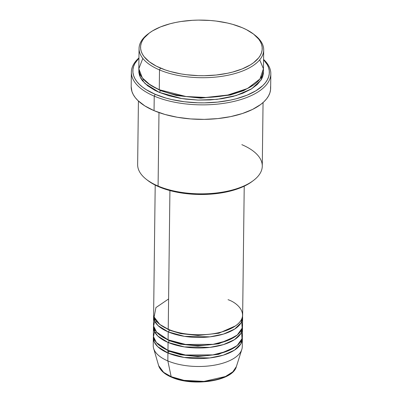 <?xml version="1.0" encoding="UTF-8"?>
<svg xmlns="http://www.w3.org/2000/svg" width="402" height="402" viewBox="0 0 402 402"><rect width="100%" height="100%" fill="white"/><g stroke="black" fill="none" stroke-linecap="round" stroke-linejoin="round"><path stroke-width="0.6" d="M225.527 376.503L220.03 378.724L213.673 380.403L206.693 381.478L199.357 381.9L191.955 381.659L184.769 380.764L178.071 379.252L172.121 377.171A1.482 0.879 -67 0 1 171.553 377.217A1.482 0.879 -67 0 1 171.167 376.669L163.624 372.337L158.639 365.634A39.245 17.939 0.7 0 0 171.167 376.669L167.84 360.926A44.516 20.346 -179.3 0 1 153.629 348.408L158.639 365.634C160.207 370.378 164.513 374.237 171.553 377.222C192.87 386.92 232.803 381.242 236.376 366.584L232.803 371.85L225.477 376.508L204.005 381.397L184.021 380.352L171.167 376.669A39.245 17.939 0.7 0 0 210.814 380.649A39.245 17.939 0.7 0 0 236.376 366.584L241.803 349.484A44.516 20.346 -179.3 0 1 212.809 365.438A44.516 20.346 -179.3 0 1 167.84 360.926L167.935 353.006A1.482 0.879 113 0 0 168.951 351.192L180.428 354.72L197.734 356.574L218.593 354.343L235.27 346.986L218.593 354.343L197.734 356.574L180.428 354.72L168.951 351.192A1.482 0.879 -67 0 1 167.935 353.006A44.516 20.346 -179.3 0 1 153.338 337.68A44.516 20.346 -179.3 0 1 153.448 336.363L154.273 341.961L157.73 346.65L167.935 353.006L167.84 360.926A44.516 20.346 0.7 0 0 215.663 364.946A44.516 20.346 0.7 0 0 242.26 346.69L242.361 338.77A44.516 20.346 -179.3 0 1 215.758 357.026A44.516 20.346 -179.3 0 1 167.935 353.006L184.201 357.463L209.718 357.951L223.366 355.147L234.426 350.172L240.863 343.876L242.28 337.449A44.516 20.346 -179.3 0 1 242.361 338.77M166.493 352.368L168.946 351.077M155.202 185.081L153.624 313.927A44.516 20.346 0.7 0 0 168.227 329.253C176.669 333.941 208.512 339.213 231.105 328.464C252.793 317.334 238.894 303.188 228.05 299.691M235.532 325.871L218.854 333.228L197.99 335.459L180.684 333.605L169.207 330.082L180.684 333.605L197.99 335.459L218.854 333.228L235.532 325.871M153.594 316.57L153.499 324.484A44.516 20.346 0.7 0 0 168.096 339.811L168.197 331.891A44.516 20.346 -179.3 0 0 216.02 335.911A44.516 20.346 -179.3 0 0 242.617 317.655A44.516 20.346 -179.3 0 0 242.542 316.334L241.12 322.761L234.688 329.057L223.628 334.032L209.975 336.841L184.458 336.348L168.197 331.891A1.482 0.879 113 0 0 169.207 330.082A1.482 0.879 -67 0 1 168.197 331.891A44.516 20.346 -179.3 0 1 153.594 316.57A44.516 20.346 -179.3 0 1 153.705 315.248L154.534 320.846L157.986 325.54L168.197 331.891L168.096 339.811L185.568 344.449L213.015 344.333L226.989 340.755L237.321 334.956L242.14 328.117L241.718 321.605M235.401 336.429L218.723 343.785L197.859 346.016L180.553 344.162L169.081 340.64L180.553 344.162L197.859 346.016L218.723 343.785L235.401 336.429M153.463 327.127L153.368 335.042A44.516 20.346 0.7 0 0 167.971 350.368L168.066 342.449A44.516 20.346 -179.3 0 0 215.889 346.469A44.516 20.346 -179.3 0 0 242.486 328.213A44.516 20.346 -179.3 0 0 242.411 326.891L240.989 333.318L234.557 339.615L223.497 344.589L209.844 347.393L184.332 346.906L168.066 342.449A1.482 0.879 113 0 0 169.081 340.64A1.482 0.879 -67 0 1 168.066 342.449A44.516 20.346 -179.3 0 1 153.463 327.127A44.516 20.346 -179.3 0 1 153.574 325.806L154.403 331.404L157.855 336.092L168.066 342.449L167.971 350.368L185.438 355.006L212.884 354.891L226.859 351.313L237.19 345.514L242.009 338.675L241.587 332.163M149.388 32.979L148.102 33.934A62.32 28.487 0.7 0 0 159.504 69.918L160.519 68.104A60.838 27.808 -179.3 0 1 149.388 32.979A60.838 27.808 -179.3 0 1 242.275 27.708L232.698 24.361L227.437 23.025L216.211 21.075L210.357 20.487L198.442 20.1L192.503 20.311L180.935 21.517L175.418 22.507L170.152 23.743L160.569 26.894L152.554 30.853L149.232 33.09L144.132 37.969L142.393 40.562L141.228 43.23L140.635 45.939L140.635 48.667L141.218 51.391L142.378 54.079L144.107 56.707L149.197 61.687L156.298 66.134L165.132 69.883L170.091 71.45L180.87 73.888L186.578 74.737L198.377 75.651L204.347 75.712L216.14 75.028L227.371 73.305L232.642 72.069L242.22 68.918L250.235 64.958L253.556 62.722L258.662 57.843L260.395 55.25L261.566 52.582L262.154 49.873L262.154 47.145L261.576 44.421L260.416 41.733L258.682 39.105L253.592 34.125L246.491 29.678L242.275 27.708A60.838 27.808 -179.3 0 1 253.752 34.25A60.838 27.808 -179.3 0 1 239.838 69.832A60.838 27.808 -179.3 0 1 160.519 68.104L159.504 69.918A62.32 28.487 -179.3 0 1 139.062 48.466A62.32 28.487 -179.3 0 1 148.76 33.456M138.419 101.043L137.645 164.594A62.32 28.487 0.7 0 0 158.087 186.046A62.32 28.487 -179.3 0 1 146.323 179.337L147.584 180.327A60.838 27.808 0.7 0 0 159.066 186.875L158.087 186.046L158.981 112.565L158.087 186.046A62.32 28.487 0.7 0 0 225.04 191.674A62.32 28.487 0.7 0 0 262.275 166.116L263.054 102.565M154.227 96.133L155.242 94.324A68.255 31.2 -179.3 0 1 138.946 58.174L134.906 63.421L133.6 66.41L132.936 69.451L132.931 72.516L133.585 75.566L134.891 78.581L136.831 81.531L139.388 84.385L142.544 87.118L146.263 89.701L155.242 94.324L165.981 98.073L171.89 99.575L184.483 101.761L197.719 102.791L204.417 102.857L217.653 102.088L230.251 100.153L236.16 98.771L246.913 95.234L255.903 90.792L262.787 85.611L265.355 82.807L267.3 79.897L268.611 76.908L269.275 73.867L269.275 70.807L268.621 67.752L267.32 64.737L263.576 59.697A68.255 31.2 -179.3 0 1 240.994 97.364A68.255 31.2 -179.3 0 1 155.242 94.324L154.227 96.133A69.742 31.879 -179.3 0 1 131.353 72.129A69.742 31.879 -179.3 0 1 138.946 57.913A69.742 31.879 0.7 0 0 154.227 96.133L154.051 110.65L154.227 96.133A69.742 31.879 0.7 0 0 243.12 98.822A69.742 31.879 0.7 0 0 263.581 59.436A69.742 31.879 -179.3 0 1 270.822 73.832A69.742 31.879 -179.3 0 1 229.15 102.435A69.742 31.879 -179.3 0 1 154.227 96.133M139.062 48.466L138.821 68.26A62.32 28.487 0.7 0 0 159.262 89.711L185.985 96.505L205.824 97.475L227.828 95.023L247.476 88.515L259.953 79.003L263.426 68.777L259.692 59.838M253.757 84.792L243.466 90.716L230.105 95.073L200.724 98.143L176.393 95.51L160.242 90.54L176.393 95.51L200.724 98.143L230.105 95.073L243.466 90.716L253.757 84.792M263.37 71.099L261.029 80.063L251.732 88.757L236.145 95.555L217.12 99.344L198.176 100.088L181.774 98.555L159.227 92.354A1.482 0.879 113 0 0 160.242 90.54A1.482 0.879 -67 0 1 159.227 92.354L154.906 90.334L147.635 85.777L142.419 80.676L140.645 77.983L139.459 75.229L138.861 72.44L138.871 69.581L140.263 77.234L145.132 83.641L159.227 92.354L169.036 95.776L180.076 98.274L185.93 99.143L198.01 100.083L210.216 99.927L222.065 98.691L233.11 96.41L242.929 93.184L251.139 89.128L257.426 84.4L261.546 79.179L262.742 76.45L263.345 73.677L263.35 70.878M168.599 298.967L155.941 307.585L154.102 317.022L159.795 324.434L168.227 329.253L169.92 190.568L168.227 329.253A44.516 20.346 0.7 0 0 216.05 333.273A44.516 20.346 0.7 0 0 242.647 315.017L244.225 186.171M131.353 72.129L131.178 86.641A69.742 31.879 0.7 0 0 154.051 110.65A69.742 31.879 0.7 0 0 228.974 116.952A69.742 31.879 0.7 0 0 270.647 88.345L270.822 73.832M142.826 58.411L138.826 68.752L142.323 77.867L150.047 84.837L159.262 89.711L159.504 69.918L159.262 89.711A62.32 28.487 0.7 0 0 226.215 95.344A62.32 28.487 0.7 0 0 263.451 69.782L263.697 49.989A62.32 28.487 -179.3 0 1 226.457 75.546A62.32 28.487 -179.3 0 1 159.504 69.918A62.32 28.487 0.7 0 0 240.758 71.687A62.32 28.487 0.7 0 0 255.014 35.24L253.752 34.25M153.338 337.68L153.237 345.599A44.516 20.346 0.7 0 0 167.84 360.926L171.167 376.669A1.482 0.879 113 0 0 171.553 377.217M154.956 329.781L153.489 336.66L156.418 342.589L167.971 350.368A44.516 20.346 0.7 0 0 215.794 354.388A44.516 20.346 0.7 0 0 242.391 336.132L242.486 328.213M254.371 34.748A62.32 28.487 -179.3 0 1 263.697 49.989M270.566 86.621L270.561 89.752L269.888 92.857L268.546 95.912L266.556 98.887L263.933 101.751L260.707 104.48L252.556 109.414L242.421 113.515L230.693 116.61L217.819 118.585L204.291 119.369L190.638 118.927L177.382 117.278L165.026 114.485L154.051 110.65L144.876 105.932L137.856 100.5L135.238 97.585L133.258 94.57L131.926 91.49L131.178 86.606M252.104 181.488L248.783 183.724L240.773 187.684L236.155 189.372L225.924 192.071L220.407 193.06L208.834 194.272L196.925 194.417L185.131 193.503L179.418 192.653L168.639 190.216L159.066 186.875L154.845 184.9L147.579 180.322M155.087 319.228L153.619 326.102L156.544 332.032L168.096 339.811A44.516 20.346 0.7 0 0 215.924 343.831A44.516 20.346 0.7 0 0 242.522 325.575L242.617 317.655M148.147 83.5L160.242 90.54L148.147 83.5M241.838 144.66A62.32 28.487 -179.3 0 1 253.24 180.644A62.32 28.487 -179.3 0 1 158.087 186.046L159.066 186.875A60.838 27.808 0.7 0 0 251.953 181.603A60.838 27.808 0.7 0 0 252.582 181.121M160.222 346.072L168.951 351.192L160.222 346.072M168.885 350.745A1.482 0.879 -67 0 1 168.951 351.192M160.348 335.514L169.081 340.64L160.348 335.514M169.016 340.187A1.482 0.879 -67 0 1 169.081 340.64M160.478 324.957L169.207 330.082L160.478 324.957M169.147 329.63A1.482 0.879 -67 0 1 169.207 330.082M142.504 80.782L143.554 79.355M253.24 180.644L251.953 181.603M156.298 331.73L155.479 333.313M156.428 321.173L155.609 322.756"/></g></svg>
